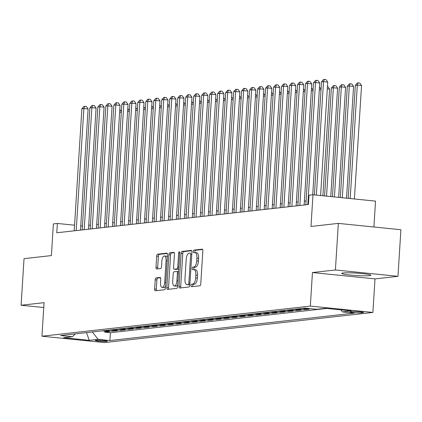<?xml version="1.0" encoding="UTF-8"?>
<svg xmlns="http://www.w3.org/2000/svg" width="422" height="422" viewBox="0 0 422 422"><rect width="100%" height="100%" fill="white"/><g stroke="black" fill="none" stroke-linecap="round" stroke-linejoin="round"><path stroke-width="0.63" d="M191.076 285.483A1.287 0.543 -84.2 0 0 191.498 286.702A1.287 0.543 -84.2 0 0 191.546 286.702L199.875 285.768A1.841 0.775 -84.2 0 0 200.777 283.848L202.845 250.921A1.841 0.775 -84.2 0 0 202.249 249.18A1.841 0.775 -84.2 0 0 202.18 249.18L193.846 250.114A1.287 0.543 -84.2 0 0 193.218 251.459A1.287 0.543 -84.2 0 0 193.64 252.678A1.287 0.543 -84.2 0 0 193.687 252.678L194.764 252.556A5.887 2.479 -84.2 0 1 194.99 252.556A5.887 2.479 -84.2 0 1 196.905 258.127L196.731 260.87A5.887 2.479 -84.2 0 1 193.856 267.01L192.78 267.126A1.287 0.543 -84.2 0 0 192.147 268.471A1.287 0.543 -84.2 0 0 192.569 269.69A1.287 0.543 -84.2 0 0 192.617 269.69L193.693 269.568A5.887 2.479 -84.2 0 1 193.92 269.568A5.887 2.479 -84.2 0 1 195.834 275.139L195.66 277.887A5.887 2.479 -84.2 0 1 192.785 284.022L191.709 284.143A1.287 0.543 -84.2 0 0 191.076 285.483M193.92 269.568L195.613 269.737A5.887 2.479 -84.2 0 1 197.528 275.313L197.354 278.056A5.887 2.479 -84.2 0 1 194.479 284.191L193.397 284.312A1.287 0.543 -84.2 0 0 192.77 285.652A1.287 0.543 -84.2 0 0 192.875 286.554M202.623 249.492L195.539 250.288A1.287 0.543 -84.2 0 0 194.911 251.628A1.287 0.543 -84.2 0 0 195.033 252.556M194.99 252.556L196.684 252.725A5.887 2.479 -84.2 0 1 198.598 258.301L198.424 261.044A5.887 2.479 -84.2 0 1 195.544 267.179L194.468 267.3A1.287 0.543 -84.2 0 0 193.84 268.64A1.287 0.543 -84.2 0 0 193.962 269.574M369.493 275.65A14.617 1.203 -176.4 0 0 370.891 275.234A14.617 1.203 -176.4 0 0 359.533 273.34A14.617 1.203 -176.4 0 0 343.118 272.976A14.617 1.203 -176.4 0 0 341.72 273.398A14.617 1.203 -176.4 0 0 353.077 275.286A14.617 1.203 -176.4 0 0 369.493 275.65M106.676 341.414A5.998 0.491 -176.4 0 0 107.251 341.24A5.998 0.491 -176.4 0 0 102.588 340.464A5.998 0.491 -176.4 0 0 95.857 340.317A5.998 0.491 -176.4 0 0 95.282 340.491A5.998 0.491 -176.4 0 0 99.94 341.266A5.998 0.491 -176.4 0 0 106.676 341.414M156.114 277.871A1.841 0.775 -84.2 0 0 155.217 279.791L154.637 289.028A1.841 0.775 -84.2 0 0 155.233 290.769A1.841 0.775 -84.2 0 0 155.307 290.769L164.554 289.729A1.841 0.775 -84.2 0 0 165.456 287.815L167.529 254.888A1.841 0.775 -84.2 0 0 166.927 253.142A1.841 0.775 -84.2 0 0 166.859 253.147L157.606 254.181A1.841 0.775 -84.2 0 0 156.71 256.101L156.003 267.258A1.841 0.775 -84.2 0 0 156.604 268.999A1.841 0.775 -84.2 0 0 156.673 268.999L160.634 268.556A1.841 0.775 -84.2 0 0 161.531 266.641L161.879 261.107A4.922 2.073 -84.2 0 1 164.475 255.975A4.922 2.073 -84.2 0 1 166.073 260.632L164.712 282.313A4.922 2.073 -84.2 0 1 162.117 287.44A4.922 2.073 -84.2 0 1 160.518 282.782L160.745 279.169A1.841 0.775 -84.2 0 0 160.144 277.428A1.841 0.775 -84.2 0 0 160.075 277.428L156.114 277.871L157.807 278.045A1.841 0.775 -84.2 0 0 156.905 279.96L156.325 289.197A1.841 0.775 -84.2 0 0 156.551 290.626M335.411 269.974L312.444 272.549L375.005 278.9L397.967 276.32L335.411 269.974L338.338 223.386L310.982 226.456L312.976 194.774L308.983 195.222L308.398 204.538L56.791 232.77L57.376 223.454L53.383 223.903L51.389 255.584L24.033 258.654L21.1 305.243L43.756 307.543M312.444 272.549L310.334 306.098L41.952 336.213L44.062 302.669L21.1 305.243M179.018 286.29A1.841 0.775 -84.2 0 0 179.619 288.031A1.841 0.775 -84.2 0 0 179.688 288.031L188.94 286.992A1.841 0.775 -84.2 0 0 189.837 285.077L191.91 252.15A1.841 0.775 -84.2 0 0 191.314 250.41A1.841 0.775 -84.2 0 0 191.24 250.41L181.987 251.449A1.841 0.775 -84.2 0 0 181.091 253.364L179.018 286.29L180.711 286.464A1.841 0.775 -84.2 0 0 180.932 287.894M176.749 288.363L167.497 289.402A1.841 0.775 -84.2 0 1 167.423 289.402A1.841 0.775 -84.2 0 1 166.827 287.662L168.9 254.73A1.841 0.775 -84.2 0 1 169.797 252.815L173.758 252.372A1.841 0.775 -84.2 0 1 173.827 252.372A1.841 0.775 -84.2 0 1 174.428 254.113L173.584 267.464A1.841 0.775 -84.2 0 0 174.186 269.21A1.841 0.775 -84.2 0 0 174.254 269.204L176.881 268.914A1.841 0.775 -84.2 0 0 177.778 266.994L178.654 253.094A1.287 0.543 -84.2 0 1 179.334 251.749A1.287 0.543 -84.2 0 1 179.751 252.968L177.646 286.443A1.841 0.775 -84.2 0 1 176.749 288.363M338.338 223.386L400.9 229.732L397.967 276.32M104.793 331.128L104.73 332.146L109.52 331.608L103.348 330.98L106.544 330.621A7.496 6.768 -96.4 0 1 105.674 330.468M112.779 330.231L112.716 331.249L117.511 330.711L111.339 330.083L114.531 329.724A7.496 6.768 -96.4 0 1 113.66 329.577M120.766 329.334L120.703 330.352L125.498 329.814L119.326 329.186L122.517 328.828A7.496 6.768 -96.4 0 1 121.647 328.68M128.757 328.437L128.689 329.455L133.484 328.917L127.312 328.29L130.509 327.931A7.496 6.768 -96.4 0 1 129.638 327.783M136.744 327.541L136.681 328.559L141.47 328.021L135.298 327.393L138.495 327.039A7.496 6.768 -96.4 0 1 137.625 326.886M144.73 326.644L144.667 327.662L149.457 327.124L143.285 326.501L146.481 326.143A7.496 6.768 -96.4 0 1 145.611 325.99M152.717 325.747L152.653 326.765L157.448 326.227L151.276 325.605L154.468 325.246A7.496 6.768 -96.4 0 1 153.597 325.093M160.703 324.85L160.64 325.868L165.435 325.33L159.263 324.708L162.459 324.349A7.496 6.768 -96.4 0 1 161.589 324.196M168.695 323.959L168.631 324.972L173.421 324.439L167.249 323.811L170.446 323.452A7.496 6.768 -96.4 0 1 169.575 323.299M176.681 323.062L176.618 324.08L181.407 323.542L175.235 322.914L178.432 322.556A7.496 6.768 -96.4 0 1 177.562 322.403M184.667 322.165L184.604 323.183L189.399 322.645L183.227 322.018L186.418 321.659A7.496 6.768 -96.4 0 1 185.548 321.506M192.654 321.269L192.59 322.287L197.385 321.749L191.213 321.121L194.41 320.762A7.496 6.768 -96.4 0 1 193.534 320.609M200.645 320.372L200.577 321.39L205.372 320.852L199.2 320.224L202.396 319.865A7.496 6.768 -96.4 0 1 201.526 319.712M208.632 319.475L208.568 320.493L213.358 319.955L207.186 319.327L210.383 318.969A7.496 6.768 -96.4 0 1 209.512 318.821M216.618 318.578L216.555 319.596L221.344 319.058L215.173 318.431L218.369 318.072A7.496 6.768 -96.4 0 1 217.499 317.924M224.604 317.682L224.541 318.7L229.336 318.162L223.164 317.534L226.356 317.175A7.496 6.768 -96.4 0 1 225.485 317.027M232.591 316.785L232.527 317.803L237.322 317.265L231.15 316.637L234.347 316.284A7.496 6.768 -96.4 0 1 233.477 316.131M240.582 315.888L240.519 316.906L245.309 316.368L239.137 315.746L242.333 315.387A7.496 6.768 -96.4 0 1 241.463 315.234M248.569 314.991L248.505 316.009L253.295 315.471L247.123 314.849L250.32 314.49A7.496 6.768 -96.4 0 1 249.449 314.337M256.555 314.095L256.492 315.113L261.287 314.575L255.115 313.952L258.306 313.593A7.496 6.768 -96.4 0 1 257.436 313.44M264.541 313.203L264.478 314.216L269.273 313.683L263.101 313.055L266.298 312.697A7.496 6.768 -96.4 0 1 265.422 312.544M272.533 312.306L272.464 313.324L277.259 312.786L271.088 312.159L274.284 311.8A7.496 6.768 -96.4 0 1 273.414 311.647M280.519 311.41L280.456 312.428L285.246 311.89L279.074 311.262L282.271 310.903A7.496 6.768 -96.4 0 1 281.4 310.75M288.506 310.513L288.442 311.531L293.232 310.993L287.065 310.365L290.257 310.006A7.496 6.768 -96.4 0 1 289.387 309.853M296.492 309.616L296.429 310.634L301.224 310.096L295.052 309.468L298.243 309.11A7.496 6.768 -96.4 0 1 297.373 308.962M304.478 308.719L304.415 309.737L309.21 309.199L303.038 308.572L306.114 308.229M352.502 311.552L350.745 311.752A5.808 0.48 -176.4 0 0 350.191 311.916A5.808 0.48 -176.4 0 0 354.707 312.67A5.808 0.48 -176.4 0 0 361.232 312.813L362.989 312.618A5.808 0.48 -176.4 0 0 363.542 312.449A5.808 0.48 -176.4 0 0 359.027 311.7A5.808 0.48 -176.4 0 0 352.502 311.552M310.334 306.098L372.895 312.444L104.514 342.558L41.952 336.213M104.73 332.146L110.395 332.721L109.899 340.549L354.316 313.119L342.485 311.916L340.907 309.88M109.899 340.549L98.062 339.346L89.279 340.332L63.58 337.721L72.362 336.74L60.531 335.537L304.948 308.107L316.785 309.31L325.568 308.324L351.268 310.935L342.485 311.916M304.415 309.737L298.243 309.11M296.429 310.634L290.257 310.006M288.442 311.531L282.271 310.903M280.456 312.428L274.284 311.8M272.464 313.324L266.298 312.697M264.478 314.216L258.306 313.593M256.492 315.113L250.32 314.49M248.505 316.009L242.333 315.387M240.519 316.906L234.347 316.284M232.527 317.803L226.356 317.175M224.541 318.7L218.369 318.072M216.555 319.596L210.383 318.969M208.568 320.493L202.396 319.865M200.577 321.39L194.41 320.762M192.59 322.287L186.418 321.659M184.604 323.183L178.432 322.556M176.618 324.08L170.446 323.452M168.631 324.972L162.459 324.349M160.64 325.868L154.468 325.246M152.653 326.765L146.481 326.143M144.667 327.662L138.495 327.039M136.681 328.559L130.509 327.931M128.689 329.455L122.517 328.828M120.703 330.352L114.531 329.724M112.716 331.249L106.544 330.621M110.395 332.721L326.733 308.445M373.908 226.994L375.538 201.12L312.976 194.774M375.005 278.9L372.895 312.444M82.438 225.997L80.755 225.828M74.557 225.195L57.376 223.454M306.087 200.967L304.378 201.157M298.101 201.864L296.392 202.054M290.114 202.755L288.405 202.95M282.123 203.652L280.419 203.847M274.136 204.549L272.433 204.744M266.15 205.445L264.441 205.635M258.164 206.342L256.455 206.532M250.172 207.239L248.468 207.429M242.186 208.136L240.482 208.326M234.199 209.032L232.49 209.222M226.213 209.929L224.504 210.119M218.227 210.826L216.518 211.016M210.235 211.723L208.531 211.913M202.249 212.614L200.545 212.809M194.262 213.511L192.553 213.706M186.276 214.408L184.567 214.603M178.284 215.304L176.581 215.5M170.298 216.201L168.594 216.391M162.312 217.098L160.603 217.288M154.325 217.995L152.616 218.185M146.334 218.891L144.63 219.081M138.347 219.788L136.644 219.978M130.361 220.685L128.657 220.875M122.375 221.582L120.666 221.772M114.388 222.478L112.679 222.668M106.397 223.37L104.693 223.565M98.41 224.267L96.707 224.462M90.424 225.163L88.715 225.359M302.168 308.424A7.496 6.768 83.6 0 0 303.038 308.572M294.181 309.315A7.496 6.768 83.6 0 0 295.052 309.468M286.19 310.212A7.496 6.768 83.6 0 0 287.065 310.365M278.203 311.109A7.496 6.768 83.6 0 0 279.074 311.262M270.217 312.006A7.496 6.768 83.6 0 0 271.088 312.159M262.231 312.902A7.496 6.768 83.6 0 0 263.101 313.055M254.244 313.799A7.496 6.768 83.6 0 0 255.115 313.952M246.253 314.696A7.496 6.768 83.6 0 0 247.123 314.849M238.266 315.593A7.496 6.768 83.6 0 0 239.137 315.746M230.28 316.489A7.496 6.768 83.6 0 0 231.15 316.637M222.294 317.386A7.496 6.768 83.6 0 0 223.164 317.534M214.302 318.283A7.496 6.768 83.6 0 0 215.173 318.431M206.316 319.18A7.496 6.768 83.6 0 0 207.186 319.327M198.329 320.071A7.496 6.768 83.6 0 0 199.2 320.224M190.343 320.968A7.496 6.768 83.6 0 0 191.213 321.121M182.357 321.865A7.496 6.768 83.6 0 0 183.227 322.018M174.365 322.761A7.496 6.768 83.6 0 0 175.235 322.914M166.379 323.658A7.496 6.768 83.6 0 0 167.249 323.811M158.392 324.555A7.496 6.768 83.6 0 0 159.263 324.708M150.406 325.452A7.496 6.768 83.6 0 0 151.276 325.605M142.414 326.348A7.496 6.768 83.6 0 0 143.285 326.501M134.428 327.245A7.496 6.768 83.6 0 0 135.298 327.393M126.442 328.142A7.496 6.768 83.6 0 0 127.312 328.29M118.455 329.039A7.496 6.768 83.6 0 0 119.326 329.186M110.469 329.935A7.496 6.768 83.6 0 0 111.339 330.083M72.362 336.74L75.438 333.865M102.477 330.827A7.496 6.768 83.6 0 0 103.348 330.98M92.36 331.966L98.062 339.346M89.279 340.332L86.468 332.626M191.688 250.721L183.681 251.617A1.841 0.775 -84.2 0 0 182.779 253.538L180.711 286.464M188.238 284.528A1.287 0.543 -84.2 0 0 188.866 283.188L190.686 254.287A1.287 0.543 -84.2 0 0 190.269 253.068A1.287 0.543 -84.2 0 0 190.216 253.068L189.082 253.195A5.887 2.479 -84.2 0 0 186.202 259.33L184.963 279.084A5.887 2.479 -84.2 0 0 186.877 284.66A5.887 2.479 -84.2 0 0 187.099 284.655L189.863 284.697M188.344 284.781A5.887 2.479 -84.2 0 0 188.565 284.829A5.887 2.479 -84.2 0 0 188.792 284.829L187.099 284.655M189.863 284.708L188.792 284.829M174.202 252.683L171.49 252.989A1.841 0.775 -84.2 0 0 170.588 254.904L168.52 287.83A1.841 0.775 -84.2 0 0 168.742 289.26M175.805 269.363A1.841 0.775 -84.2 0 0 175.874 269.378A1.841 0.775 -84.2 0 0 175.948 269.378L178.575 269.083A1.841 0.775 -84.2 0 0 178.743 269.025M172.714 281.321A4.922 2.073 -84.2 0 0 174.312 285.979A4.922 2.073 -84.2 0 0 176.908 280.852L177.388 273.213A1.841 0.775 -84.2 0 0 176.792 271.473A1.841 0.775 -84.2 0 0 176.718 271.473L174.096 271.768A1.841 0.775 -84.2 0 0 173.194 273.683L172.714 281.321M174.312 285.979L176.006 286.153A4.922 2.073 -84.2 0 0 177.767 284.555M178.575 271.668A1.841 0.775 -84.2 0 0 178.48 271.647A1.841 0.775 -84.2 0 0 178.411 271.647L176.86 271.488M160.524 277.739L157.807 278.045M162.117 287.44L163.81 287.614A4.922 2.073 -84.2 0 0 165.566 286.016M167.37 257.409A4.922 2.073 -84.2 0 0 166.168 256.149L164.475 255.975M167.302 253.458L159.294 254.355A1.841 0.775 -84.2 0 0 158.398 256.27L157.696 267.432A1.841 0.775 -84.2 0 0 157.918 268.861M354.411 198.978L361.548 85.529L357.323 85.096L355.324 85.323L348.213 198.351M350.186 198.546L357.323 85.096L358.146 82.87L359.834 83.044L361.548 85.529M355.324 85.323L357.344 82.96L358.146 82.87M320.593 195.544L327.736 82.095L323.505 81.668L316.368 195.117M321.511 81.889L323.532 79.531L324.328 79.441L323.505 81.668L321.511 81.889L314.401 194.917M324.328 79.441L326.021 79.61L327.736 82.095M346.531 198.176L353.562 86.426L349.337 85.993L347.338 86.22L340.332 197.549M342.305 197.749L349.337 85.993L350.154 83.767L351.848 83.941L353.562 86.426M347.338 86.22L349.358 83.857L350.154 83.767M338.65 197.38L345.576 87.317L341.345 86.89L339.351 87.117L332.452 196.747M334.424 196.947L341.345 86.89L342.168 84.664L343.861 84.838L345.576 87.317M339.351 87.117L341.372 84.753L342.168 84.664M330.769 196.578L337.584 88.214L333.359 87.787L331.365 88.013L324.571 195.95M326.544 196.151L333.359 87.787L334.182 85.56L335.87 85.729L337.584 88.214M331.365 88.013L333.38 85.65L334.182 85.56M322.888 195.776L329.598 89.111L327.308 88.878M327.451 86.584L327.883 86.626L329.598 89.111M312.713 194.8L319.744 82.992L315.519 82.564L307.838 204.601M313.52 82.786L315.54 80.428L316.342 80.338L315.519 82.564L313.52 82.786L305.844 204.823M316.342 80.338L318.03 80.507L319.744 82.992M304.135 205.018L311.758 83.888L307.532 83.461L299.852 205.498M305.533 83.683L307.554 81.325L308.355 81.235L307.532 83.461L305.533 83.683L297.858 205.72M308.355 81.235L310.043 81.404L311.758 83.888M296.149 205.915L303.771 84.785L299.546 84.358L291.866 206.395M297.547 84.579L299.567 82.216L300.364 82.126L299.546 84.358L297.547 84.579L289.867 206.616M300.364 82.126L302.057 82.301L303.771 84.785M288.163 206.806L295.785 85.682L291.555 85.249L283.879 207.292M289.561 85.476L291.581 83.113L292.377 83.023L291.555 85.249L289.561 85.476L281.88 207.513M292.377 83.023L294.071 83.197L295.785 85.682M321.005 89.949L319.317 89.775M319.465 87.481L319.897 87.523L321.052 89.195M280.176 207.703L287.793 86.579L283.568 86.146L275.893 208.188M281.574 86.373L283.589 84.01L284.391 83.92L283.568 86.146L281.574 86.373L273.894 208.41M284.391 83.92L286.079 84.094L287.793 86.579M313.013 90.841L311.331 90.672M311.478 88.377L311.911 88.42L313.061 90.092M272.19 208.6L279.807 87.475L275.582 87.043L267.901 209.08M273.583 87.27L275.603 84.906L276.405 84.817L275.582 87.043L273.583 87.27L265.907 209.307M276.405 84.817L278.093 84.991L279.807 87.475M305.027 91.738L303.344 91.569M303.487 89.274L303.924 89.316L305.074 90.988M264.198 209.497L271.821 88.372L267.595 87.94L259.915 209.977M265.596 88.166L267.617 85.803L268.413 85.713L267.595 87.94L265.596 88.166L257.921 210.203M268.413 85.713L270.106 85.888L271.821 88.372M297.041 92.634L295.358 92.465M295.5 90.171L295.933 90.213L297.088 91.885M256.212 210.393L263.834 89.264L259.604 88.836L251.929 210.873M257.61 89.063L259.63 86.7L260.427 86.61L259.604 88.836L257.61 89.063L249.929 211.1M260.427 86.61L262.12 86.784L263.834 89.264M289.054 93.531L287.371 93.362M287.514 91.068L287.946 91.11L289.102 92.782M248.226 211.29L255.848 90.16L251.617 89.733L243.942 211.77M249.624 89.96L251.644 87.597L252.44 87.507L251.617 89.733L249.624 89.96L241.943 211.997M252.44 87.507L254.128 87.676L255.848 90.16M281.063 94.428L279.38 94.259M279.528 91.964L279.96 92.007L281.11 93.679M240.239 212.187L247.856 91.057L243.631 90.63L235.951 212.667M241.632 90.851L243.652 88.493L244.454 88.404L243.631 90.63L241.632 90.851L233.957 212.894M244.454 88.404L246.142 88.573L247.856 91.057M273.076 95.325L271.393 95.156M271.536 92.856L271.974 92.903L273.124 94.575M232.248 213.084L239.87 91.954L235.645 91.527L227.964 213.564M233.646 91.748L235.666 89.39L236.468 89.3L235.645 91.527L233.646 91.748L225.97 213.785M236.468 89.3L238.156 89.469L239.87 91.954M265.09 96.221L263.407 96.052M263.55 93.753L263.982 93.8L265.137 95.467M224.261 213.98L231.884 92.851L227.658 92.423L219.978 214.46M225.659 92.645L227.68 90.287L228.476 90.197L227.658 92.423L225.659 92.645L217.979 214.682M228.476 90.197L230.169 90.366L231.884 92.851M216.275 214.877L223.897 93.747L219.667 93.32L211.992 215.357M217.673 93.542L219.693 91.184L220.49 91.094L219.667 93.32L217.673 93.542L209.992 215.579M220.49 91.094L222.183 91.263L223.897 93.747M208.289 215.774L215.906 94.644L211.68 94.217L204.005 216.254M209.687 94.438L211.702 92.075L212.503 91.991L211.68 94.217L209.687 94.438L202.006 216.475M212.503 91.991L214.191 92.16L215.906 94.644M257.103 97.118L255.421 96.944M255.563 94.649L255.996 94.697L257.151 96.364M249.117 98.015L247.429 97.841M247.577 95.546L248.009 95.594L249.165 97.26M241.126 98.912L239.443 98.737M239.59 96.443L240.023 96.485L241.173 98.157M200.302 216.671L207.919 95.541L203.694 95.114L196.014 217.151M201.695 95.335L203.715 92.972L204.517 92.882L203.694 95.114L201.695 95.335L194.02 217.372M204.517 92.882L206.205 93.056L207.919 95.541M233.139 99.808L231.456 99.634M231.599 97.34L232.037 97.382L233.187 99.054M192.311 217.562L199.933 96.438L195.708 96.005L188.027 218.047M193.709 96.232L195.729 93.869L196.525 93.779L195.708 96.005L193.709 96.232L186.033 218.269M196.525 93.779L198.219 93.953L199.933 96.438M225.153 100.705L223.47 100.531M223.613 98.236L224.045 98.279L225.2 99.951M184.324 218.459L191.947 97.334L187.716 96.902L180.041 218.944M185.722 97.129L187.743 94.765L188.539 94.676L187.716 96.902L185.722 97.129L178.042 219.166M188.539 94.676L190.232 94.85L191.947 97.334M217.166 101.596L215.484 101.428M215.626 99.133L216.059 99.175L217.214 100.847M176.338 219.356L183.96 98.231L179.73 97.799L172.055 219.836M177.736 98.025L179.756 95.662L180.553 95.572L179.73 97.799L177.736 98.025L170.055 220.062M180.553 95.572L182.241 95.747L183.96 98.231M209.175 102.493L207.492 102.324M207.64 100.03L208.072 100.072L209.222 101.744M168.352 220.252L175.969 99.128L171.743 98.695L164.063 220.732M169.744 98.922L171.765 96.559L172.566 96.469L171.743 98.695L169.744 98.922L162.069 220.959M172.566 96.469L174.254 96.643L175.969 99.128M201.188 103.39L199.506 103.221M199.648 100.927L200.086 100.969L201.236 102.641M160.36 221.149L167.982 100.019L163.757 99.592L156.077 221.629M161.758 99.819L163.778 97.456L164.575 97.366L163.757 99.592L161.758 99.819L154.083 221.856M164.575 97.366L166.268 97.54L167.982 100.019M193.202 104.287L191.519 104.118M191.662 101.823L192.094 101.866L193.25 103.538M152.374 222.046L159.996 100.916L155.771 100.489L148.09 222.526M153.772 100.716L155.792 98.352L156.588 98.263L155.771 100.489L153.772 100.716L146.091 222.753M156.588 98.263L158.282 98.431L159.996 100.916M185.216 105.183L183.533 105.015M183.675 102.72L184.108 102.762L185.263 104.434M144.387 222.943L152.01 101.813L147.779 101.385L140.104 223.423M145.785 101.607L147.805 99.249L148.602 99.159L147.779 101.385L145.785 101.607L138.105 223.649M148.602 99.159L150.295 99.328L152.01 101.813M177.229 106.08L175.541 105.911M175.689 103.612L176.122 103.659L177.277 105.326M169.238 106.977L167.555 106.808M167.703 104.508L168.135 104.556L169.285 106.223M161.251 107.874L159.569 107.7M159.711 105.405L160.144 105.453L161.299 107.119M136.401 223.839L144.018 102.71L139.793 102.282L132.118 224.319M137.799 102.504L139.814 100.146L140.616 100.056L139.793 102.282L137.799 102.504L130.118 224.541M140.616 100.056L142.304 100.225L144.018 102.71M128.415 224.736L136.032 103.606L131.806 103.179L124.126 225.216M129.807 103.401L131.828 101.043L132.629 100.953L131.806 103.179L129.807 103.401L122.132 225.438M132.629 100.953L134.317 101.122L136.032 103.606M120.423 225.633L128.045 104.503L123.82 104.076L116.14 226.113M121.821 104.297L123.841 101.939L124.638 101.85L123.82 104.076L121.821 104.297L114.146 226.334M124.638 101.85L126.331 102.019L128.045 104.503M153.265 108.77L151.582 108.596M151.725 106.302L152.157 106.349L153.313 108.016M112.437 226.53L120.059 105.4L115.828 104.972L108.153 227.01M113.835 105.194L115.855 102.831L116.651 102.741L115.828 104.972L113.835 105.194L106.154 227.231M116.651 102.741L118.345 102.915L120.059 105.4M145.279 109.667L143.596 109.493M143.738 107.199L144.171 107.241L145.326 108.913M104.45 227.426L112.073 106.297L107.842 105.869L100.167 227.906M105.848 106.091L107.868 103.728L108.665 103.638L107.842 105.869L105.848 106.091L98.168 228.128M108.665 103.638L110.353 103.812L112.073 106.297M137.287 110.564L135.604 110.39M135.752 108.095L136.185 108.137L137.335 109.81M96.464 228.318L104.081 107.193L99.856 106.761L92.175 228.803M97.857 106.988L99.877 104.624L100.679 104.535L99.856 106.761L97.857 106.988L90.181 229.025M100.679 104.535L102.367 104.709L104.081 107.193M129.301 111.455L127.618 111.287M127.76 108.992L128.198 109.034L129.348 110.706M88.472 229.215L96.095 108.09L91.869 107.657L84.189 229.695M89.87 107.884L91.89 105.521L92.687 105.431L91.869 107.657L89.87 107.884L82.195 229.921M92.687 105.431L94.38 105.605L96.095 108.09M121.314 112.352L119.632 112.183M119.774 109.889L120.207 109.931L121.362 111.603M80.486 230.111L88.108 108.987L83.883 108.554L76.203 230.591M81.884 108.781L83.904 106.418L84.701 106.328L83.883 108.554L81.884 108.781L74.203 230.818M84.701 106.328L86.394 106.502L88.108 108.987M363.01 312.217L362.989 312.618M361.285 311.927L361.232 312.813M194.479 284.191L192.785 284.022M197.354 278.056L195.66 277.887M197.528 275.313L195.834 275.139M194.468 267.3L192.78 267.126M195.544 267.179L193.856 267.01M198.424 261.044L196.731 260.87M198.598 258.301L196.905 258.127M195.539 250.288L193.846 250.114M193.397 284.312L191.709 284.143M182.779 253.538L181.091 253.364M183.681 251.617L181.987 251.449M189.953 283.299L188.866 283.188M191.767 254.397L190.686 254.287M168.52 287.83L166.827 287.662M170.588 254.904L168.9 254.73M171.49 252.989L169.797 252.815M175.948 269.378L174.254 269.204M178.575 269.083L176.881 268.914M178.865 267.105L177.778 266.994M179.74 253.2L178.654 253.094M177.994 280.962L176.908 280.852M178.474 273.324L177.388 273.213M165.793 282.423L164.712 282.313M167.159 260.743L166.073 260.632M157.696 267.432L156.003 267.258M158.398 256.27L156.71 256.101M159.294 254.355L157.606 254.181M156.325 289.197L154.637 289.028M156.905 279.96L155.217 279.791M188.565 284.829L186.877 284.66M175.874 269.378L174.186 269.21M178.48 271.647L176.792 271.473"/></g></svg>
